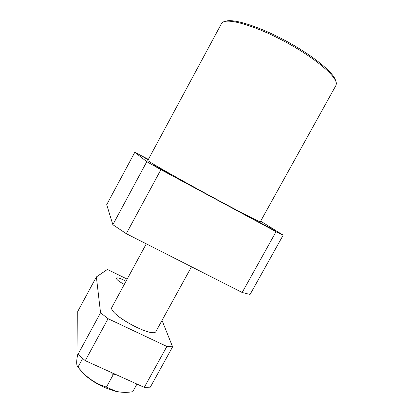 <?xml version="1.0" encoding="UTF-8"?>
<svg xmlns="http://www.w3.org/2000/svg" width="413" height="413" viewBox="0 0 413 413"><rect width="100%" height="100%" fill="white"/><g stroke="black" fill="none" stroke-linecap="round" stroke-linejoin="round"><path stroke-width="0.62" d="M259.292 222.184L275.29 230.888L259.292 222.184M148.324 159.49L141.644 156.037L148.179 159.759M154.054 165.474C154.937 166.253 171.421 175.174 171.003 174.653L154.054 165.474M222.922 22.178L221.513 23.556L147.818 160.435L148.246 160.864C151.081 163.12 177.719 178.287 207.687 194.575C237.666 210.873 260.696 222.721 260.304 221.796L335.877 85.548L336.337 83.844C336.956 76.694 315.31 58.119 286.121 42.291C256.963 26.411 229.148 18.089 222.922 22.178M225.343 21.362C232.405 18.12 258.646 26.153 286.008 40.964C313.39 55.729 334.582 73.338 335.702 81.025M260.66 221.161L283.168 235.162L276.054 231.688L160.905 169.66L146.791 161.679L134.808 152.283L148.391 159.372M276.054 231.688L242.178 292.497L250.077 294.459L283.168 235.162M242.178 292.497L126.301 233.691L160.905 169.66M146.791 161.679L112.857 224.708L106.699 204.683L134.808 152.283M112.857 224.708L126.301 233.691M146.285 243.835L111.763 307.535C108.764 314.551 153.564 338.701 155.98 331.386L191.498 266.777M111.877 307.179L111.768 308.351C111.887 316.539 153.837 338.335 155.98 331.386M125.955 281.253C120.751 278.434 117.54 277.386 116.327 278.099L116.296 278.439C117.013 279.973 119.662 281.955 124.251 284.387M144.282 387.379L166.867 346.461L172.598 346.832L150.311 387.162L144.282 387.379L85.259 360.668L77.98 354.349L77.732 311.474L96.374 276.932L107.447 269.441L127.127 279.095M77.98 354.349L100.545 312.744L96.374 276.932M100.545 312.744L108.072 318.697L85.259 360.668M166.867 346.461L108.072 318.697M162.025 320.39L172.598 346.832M111.056 372.345L113.167 374.808L115.898 374.534M120.338 392.107L115.093 391.214L104.582 387.528C96.306 383.749 89.373 379.232 83.782 373.982L79.239 368.695M136.956 384.064L132.728 391.736C126.765 392.696 121.154 392.541 115.893 391.281L106.43 387.11C97.375 384.302 89.44 379.413 82.626 372.438L77.964 367.152C76.281 365.479 76.26 361.003 77.887 353.729L77.974 353.574M106.43 387.11L113.167 374.808M77.964 367.152L82.693 358.443M83.782 373.982L82.626 372.438M115.093 391.214L115.893 391.281"/></g></svg>

